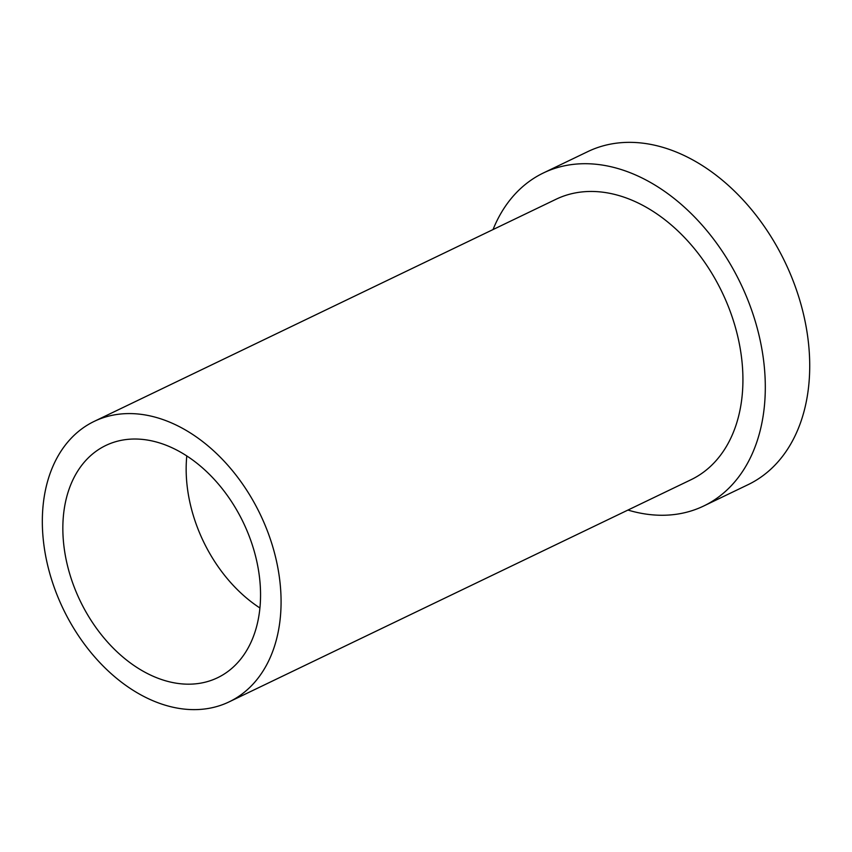 <?xml version="1.0" encoding="UTF-8"?>
<svg xmlns="http://www.w3.org/2000/svg" width="852" height="852" viewBox="0 0 852 852"><rect width="100%" height="100%" fill="white"/><g stroke="black" fill="none" stroke-linecap="round" stroke-linejoin="round"><path stroke-width="1.28" d="M253.928 502.201A155.628 109.269 64.3 0 1 229.156 701.856A155.628 109.269 64.3 0 1 69.481 621.012A155.628 109.269 64.3 0 1 94.252 421.357A155.628 109.269 64.3 0 1 253.928 502.201M238.07 512.414A128.876 90.493 -115.7 0 0 105.84 445.458A128.876 90.493 -115.7 0 0 85.328 610.799A128.876 90.493 -115.7 0 0 217.558 677.745A128.876 90.493 -115.7 0 0 238.07 512.414M229.156 701.856L691.004 479.729A155.628 109.269 -115.7 0 0 715.776 280.074A155.628 109.269 -115.7 0 0 556.1 199.23L94.252 421.357M493.031 229.561A184.809 129.76 64.3 0 1 543.459 172.935A184.809 129.76 64.3 0 1 733.071 268.944A184.809 129.76 64.3 0 1 703.656 506.024A184.809 129.76 64.3 0 1 627.935 510.06M703.656 506.024L748.067 484.671A184.809 129.76 -115.7 0 0 777.482 247.581A184.809 129.76 -115.7 0 0 587.869 151.581L543.459 172.935M259.913 607.977A128.876 90.493 64.3 0 1 208.633 551.5A128.876 90.493 64.3 0 1 186.79 455.937"/></g></svg>
